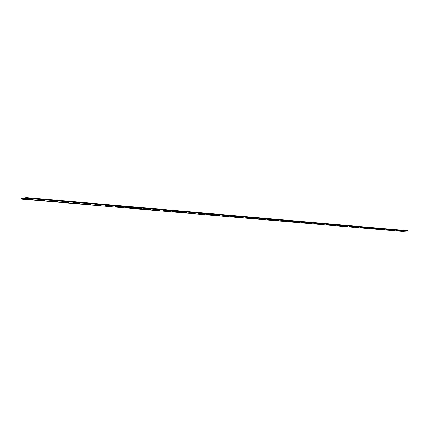 <?xml version="1.0" encoding="UTF-8"?>
<svg xmlns="http://www.w3.org/2000/svg" width="429" height="429" viewBox="0 0 429 429"><rect width="100%" height="100%" fill="white"/><g stroke="black" fill="none" stroke-linecap="round" stroke-linejoin="round"><path stroke-width="0.64" d="M407.55 231.092L407.539 230.684L26.308 197.554L21.466 198.429L21.45 199.083L402.364 231.446L407.55 231.092L26.292 198.219L21.45 199.083M32.116 199.506L26.013 198.906L33.253 199.308L32.116 199.506L32.121 199.212M44.031 200.525L38.084 199.941L45.179 200.332L44.031 200.525L44.037 200.23M50.461 201.072L57.406 201.453L50.466 200.852M61.942 202.054L68.753 202.424L61.948 201.839M73.161 203.014L79.837 203.367L73.166 202.804M84.116 203.952L90.669 204.295L84.122 203.748M94.83 204.864L101.26 205.201L94.83 204.671M105.298 205.759L111.615 206.086L105.298 205.566M115.535 206.633L121.739 206.955L115.54 206.451M125.547 207.491L131.644 207.802L125.552 207.309M135.344 208.328L141.329 208.628L135.344 208.151M144.932 209.148L150.815 209.438L144.932 208.977M154.311 209.947L160.097 210.231L154.311 209.781M163.497 210.73L169.182 211.009L163.497 210.569M172.49 211.502L178.083 211.77L172.49 211.347M181.301 212.253L186.803 212.521L181.301 212.103M189.929 212.993L195.345 213.251L189.929 212.843M198.386 213.712L203.711 213.964L198.386 213.567M206.671 214.42L211.915 214.666L206.671 214.28M214.795 215.117L219.959 215.358L214.795 214.977M222.758 215.798L227.842 216.028L222.758 215.664M230.566 216.463L235.575 216.693L230.566 216.334M238.229 217.117L243.157 217.342L238.229 216.994M245.742 217.76L250.6 217.98L245.742 217.637M253.115 218.388L257.904 218.602L253.115 218.27M260.349 219.004L265.068 219.214L260.349 218.892M267.449 219.616L272.104 219.82L267.449 219.503M274.421 220.211L279.011 220.409L274.421 220.104M281.263 220.796L285.789 220.989L281.263 220.688M287.988 221.369L292.449 221.562L287.988 221.267M294.589 221.932L298.992 222.12L294.589 221.831M301.072 222.485L305.416 222.672L301.072 222.388M307.443 223.032L311.727 223.209L307.443 222.935M313.706 223.568L317.932 223.74L313.706 223.477M319.857 224.094L324.034 224.265L319.857 224.002M325.906 224.608L330.024 224.775L325.906 224.523M331.853 225.118L335.918 225.284L331.853 225.032M337.698 225.616L341.715 225.777L337.698 225.536M343.447 226.104L347.415 226.265L343.447 226.029M349.099 226.592L353.019 226.748L349.099 226.512M354.66 227.064L358.531 227.22L354.66 226.989M360.129 227.531L363.953 227.681L360.129 227.461M365.513 227.992L369.294 228.137L365.513 227.922M370.812 228.442L374.544 228.587L370.812 228.373M376.024 228.893L379.713 229.032L376.024 228.823M381.156 229.327L384.802 229.467L381.156 229.263M386.207 229.762L389.811 229.896L386.202 229.697M391.178 230.185L394.744 230.319L391.178 230.121M396.074 230.604L399.597 230.732L396.074 230.539M400.895 231.017L404.381 231.145L400.895 230.958M26.308 197.554L26.292 198.219M55.668 201.228L55.663 201.517M67.031 202.204L67.026 202.488M78.126 203.153L78.121 203.437M88.975 204.086L88.969 204.365M99.571 204.992L99.571 205.271M109.937 205.882L109.931 206.156M120.072 206.751L120.066 207.019"/></g></svg>

